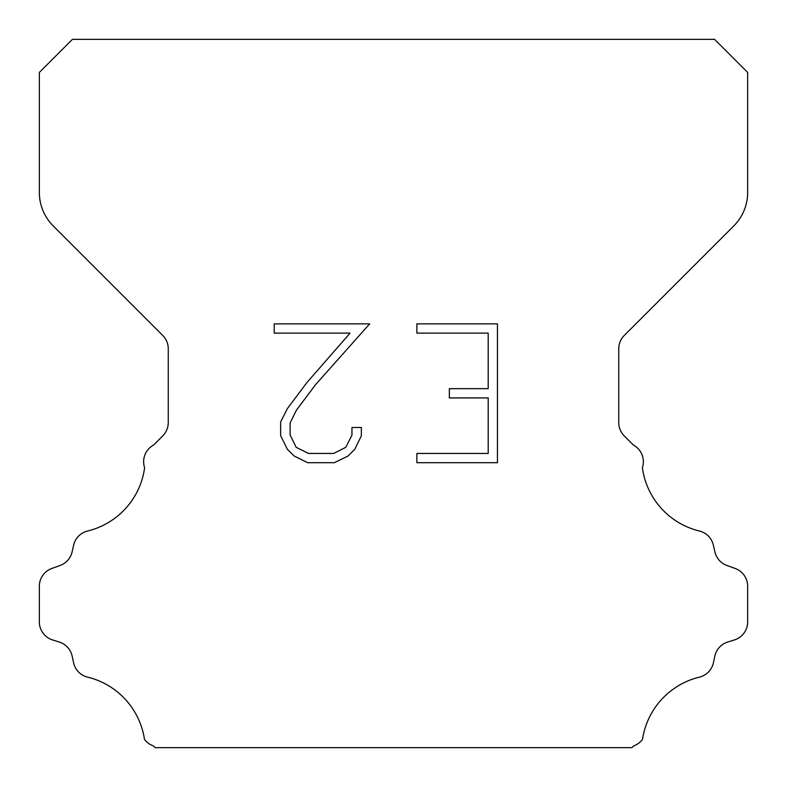 <?xml version="1.0" encoding="UTF-8"?>
<svg xmlns="http://www.w3.org/2000/svg" width="787" height="787" viewBox="0 0 787 787"><rect width="100%" height="100%" fill="white"/><g stroke="black" fill="none" stroke-linecap="round" stroke-linejoin="round"><path stroke-width="1.18" d="M488.196 453.45L488.196 397.917L449.338 397.917L449.338 388.66L488.196 388.66L488.196 333.127L416.884 333.127L416.884 323.87L497.453 323.87L497.453 462.697L416.884 462.697L416.884 453.45L488.196 453.45M361.351 427.498L361.351 435.821L354.75 449.377L347.884 456.116L334.327 462.697L307.668 462.697L294.2 456.007L287.334 449.229L280.644 435.683L280.644 421.94L287.334 408.66L306.94 382.541L350.058 333.127L274.22 333.127L274.22 323.87L369.664 323.87L315.617 384.587L296.365 410.253L290.128 422.914L290.128 435.103L296.187 447.311L308.474 453.45L333.609 453.45L345.808 447.291L351.956 435.103L351.956 427.498L361.351 427.498M72.404 39.35L714.596 39.35L747.65 72.404L747.65 192.5A47.22 47.22 0 0 1 733.818 225.889L624.268 335.439A18.888 18.888 0 0 0 618.739 348.798L618.739 422.56A18.888 18.888 0 0 0 624.268 435.909L633.456 445.088A18.888 18.888 0 0 1 642.379 467.714A75.552 75.552 0 0 0 699.417 531.018A18.888 18.888 0 0 1 713.376 545.204L714.891 551.884A18.888 18.888 0 0 0 726.903 565.479L735.166 568.46A18.888 18.888 0 0 1 747.65 586.226L747.65 621.927A18.888 18.888 0 0 1 734.369 639.959L727.709 642.035A18.888 18.888 0 0 0 714.852 656.102L713.416 662.752A18.888 18.888 0 0 1 699.407 677.135A75.552 75.552 0 0 0 642.536 739.308A18.888 18.888 0 0 1 633.663 745.899L631.912 747.65L155.088 747.65L153.337 745.899A18.888 18.888 0 0 1 144.464 739.308A75.552 75.552 0 0 0 87.593 677.135A18.888 18.888 0 0 1 73.584 662.752L72.148 656.102A18.888 18.888 0 0 0 59.291 642.035L52.631 639.959A18.888 18.888 0 0 1 39.35 621.927L39.35 586.226A18.888 18.888 0 0 1 51.834 568.46L60.097 565.479A18.888 18.888 0 0 0 72.109 551.884L73.624 545.204A18.888 18.888 0 0 1 87.583 531.018A75.552 75.552 0 0 0 144.621 467.714A18.888 18.888 0 0 1 153.544 445.088L162.732 435.909A18.888 18.888 0 0 0 168.261 422.56L168.261 348.798A18.888 18.888 0 0 0 162.732 335.439L53.182 225.889A47.22 47.22 0 0 1 39.35 192.5L39.35 72.404L72.404 39.35"/></g></svg>
